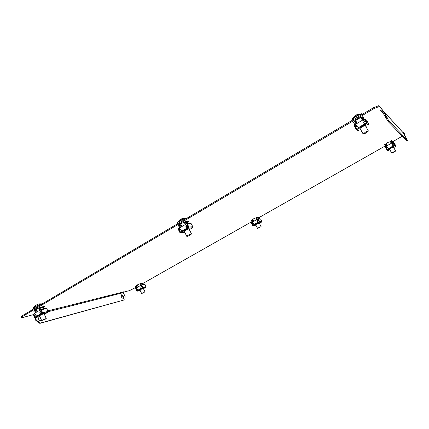 <?xml version="1.0" encoding="UTF-8"?>
<svg xmlns="http://www.w3.org/2000/svg" width="429" height="429" viewBox="0 0 429 429"><rect width="100%" height="100%" fill="white"/><g stroke="black" fill="none" stroke-linecap="round" stroke-linejoin="round"><path stroke-width="0.64" d="M253.153 219.921L251.952 219.964L253.292 218.946L256.092 217.787M184.481 222.125L180.571 223.681L179.081 224.978L181.07 224.941M384.947 113.712L387.998 119.053L384.947 113.712M38.165 316.951C38.117 319.208 39.055 320.468 40.97 320.736L41.549 320.318M39.302 316.656L40.16 317.267M41.232 319.632L40.905 320.753M406.36 138.519L403.989 134.374L406.36 138.519M121.525 294.825C123.295 295.565 123.917 296.761 123.38 298.418L123.262 298.461C121.487 297.731 120.871 296.53 121.402 294.873L121.525 294.825M123.107 298.482C123.311 296.868 122.678 295.731 121.192 295.077M139.956 283.757L137.13 284.99L136.191 285.698L137.709 285.398M36.814 309.915L34.331 310.371L35.269 309.572L39.178 307.915M361.363 117.825L361.175 117.675C360.666 117.519 359.464 117.98 357.577 119.047C355.872 120.099 355.03 120.822 355.056 121.225L356.574 122.244M386.845 144.407L385.944 143.913L387.907 142.407L390.363 141.624M22.088 316.752L21.777 317.809L21.45 317.09L21.761 316.023L22.088 316.752L374.281 108.414L373.798 107.556L378.925 105.62L382.201 109.54L380.04 110.811L380.534 110.623L383.435 113.717M33.864 314.484L21.777 317.809M123.327 291.967L47.801 310.869M136.824 286.915L129.483 290.615L123.22 292.197M402.332 136.165L391.586 142.348M386.475 145.254L258.027 218.136M252.499 221.273L142.605 283.633M404.359 134.636L404.767 134.325L404.418 133.714L402.89 132.03L402.638 132.175M403.137 132.722L404.767 134.325M378.925 105.62L382.201 109.54M379.408 106.472L374.281 108.414M36.486 309.191L35.527 309.422M386.449 143.806L386.079 143.651M355.196 120.849L356.113 121.412M21.761 316.023L373.798 107.556M179.73 224.233L180.684 224.169M403.249 132.658L402.89 132.03M382.507 110.119L403.383 132.995L407.55 140.476L388.905 120.935L388.041 121.434L381.864 110.939L380.534 110.623M385.135 116.72L386.003 116.211L382.727 110.43L381.939 109.695M386.003 116.211L388.905 120.935M407.55 140.476L406.88 140.851L388.041 121.434M34.127 315.133L36.411 320.19L40.412 323.048L39.849 323.38L35.843 320.522L33.446 314.73M48.123 311.733L123.273 292.653L123.482 291.827M123.273 292.653L125.129 296.546L124.925 299.748L40.412 323.048M35.843 320.522L36.411 320.19M124.925 299.748L39.849 323.38M393.543 147.27L391.248 148.005L389.666 149.421M393.237 146.38L387.5 149.903L386.454 148.123L387.746 147.394L388.792 149.179L393.377 146.584L393.018 146.01L388.449 148.611L388.669 148.96M387.14 149.737L385.698 147.453L386.851 149.893L388.427 150.525L389.838 149.726M393.699 147.549L395.527 146.52M389.704 149.807L387.757 150.499M385.473 147.581L385.58 146.391L386.797 145.302L386.111 144.192L384.7 144.589L385.564 144.385L386.277 144.9M385.564 144.385L385.955 144.396L386.572 145.431M386.282 144.916L385.558 145.329L384.824 144.804M387.366 145.554L387.006 144.911M386.786 145.887L386.797 145.302L387.242 145.624M385.912 146.75L386.357 146.128L387.237 147.683M385.58 146.391L385.489 147.045L386.288 147.415M385.698 147.453L385.263 147.174M386.373 147.662L386.604 148.043M386.883 149.56L387.355 149.7M394.16 142.97L395.769 145.694L395.517 146.52L394.675 145.855L394.932 145.013L393.522 142.492L392.733 142.331L393.549 143.114L392.766 142.605L393.597 144.085M391.602 142.846L390.883 141.768L391.57 142.321L391.72 141.833L391.034 141.275L391.779 140.851L392.455 141.414L391.656 140.637L390.91 141.055L390.658 141.892L391.178 142.819L392.733 142.331M391.57 142.321L391.859 142.825M391.034 141.275L390.883 141.768M392.455 141.414L391.72 141.833M391.178 142.819L391.564 143.179M392.76 142.605L393.248 142.557M394.551 145.635L393.629 144.064L394.551 145.635L394.701 145.141L393.237 142.546M393.291 142.621L394.326 143.163M395.522 146.525L394.235 147.244M393.629 144.064L392.331 144.798L393.018 146.01L394.315 145.275M387.746 147.394L388.454 148.622M389.076 148.729L393.179 146.412M392.916 144.466L392.036 142.911L386.357 146.128M392.036 142.911L392.766 142.605M393.447 143.168L394.728 145.431L393.452 143.168M393.5 151.957L395.672 151.046L391.79 153.196L393.5 151.957M365.583 125.97L365.873 125.45C365.47 125.247 364.269 125.702 362.28 126.818C360.575 127.847 359.727 128.555 359.738 128.936L360.322 128.952M359.781 128.716L360.162 128.662M365.417 125.67L365.664 125.375M364.875 124.496L357.132 129.419L355.679 126.968L357.421 125.944L358.875 128.4L365.079 124.769L363.62 122.303L365.379 121.268L366.666 123.445L366.87 122.764L365.245 119.873L365.556 119.696L367.176 122.581L366.833 123.74L365.079 124.769M365.873 126.485L366.688 126.008M356.644 129.193L354.697 126.083L354.392 126.26L355.995 129.134L358.859 130.588L357.968 130.561M354.392 126.26L354.118 125.713L354.585 124.657L355.711 123.992L356.231 123.15L355.303 121.638L354.397 121.616L353.405 122.201L353.566 122.496L354.563 121.906L355.528 122.608M354.563 121.906L355.094 121.922L355.931 123.332M355.748 123.005L354.944 123.477L353.566 122.496M355.325 121.654L356.89 122.887L355.534 121.895M357.142 123.343L356.89 122.887M356.252 123.863L356.231 123.15L356.783 123.552M355.03 125.15L354.751 124.952L355.593 124.254L356.751 126.335M354.585 124.657L354.751 124.952L354.118 125.713M354.697 126.083L354.424 125.536L355.77 126.469M356.301 128.957L356.923 129.15M365.149 118.983L366.79 120.404L368.752 123.858L368.414 125L366.666 123.445M365.513 120.345L364.285 119.342L365.272 119.149L365.556 119.696M366.79 120.404L365.138 118.967L364.242 118.967L365.326 120.013M362.714 119.696L361.749 118.227L363.036 119.262L363.234 118.592L361.947 117.546L362.95 116.951L364.226 118.007L362.789 116.656L361.781 117.251L361.443 118.404L362.146 119.664L363.106 119.637L364.242 118.967M363.036 119.262L363.207 119.578M361.947 117.546L361.749 118.227M364.226 118.007L363.234 118.592M362.789 116.656L362.95 116.951M362.146 119.664L362.618 120.115M364.966 119.332L365.245 119.873M361.91 119.246L362.215 119.064M355.695 122.908L356 122.732M364.43 121.825L363.261 119.739L364.285 119.342L366.833 123.74M357.421 125.944L358.708 128.105M359.883 127.418L364.183 124.898M363.261 119.739L355.593 124.254M364.586 124.019L358.403 127.644M355.309 115.578L352.005 119.332C352.488 118.522 353.845 117.444 356.075 116.087C358.708 114.575 360.585 113.798 361.711 113.76L356.553 114.843L355.384 115.605M365.352 132.229C367.063 131.279 368.087 130.883 368.425 131.043L366.221 132.84C364.521 133.789 363.497 134.186 363.154 134.02L365.352 132.229M143.361 288.502L140.61 289.478L140.004 290.149M141.468 288.561L137.344 291.141L136.347 289.655L137.414 289.087L138.213 290.401M143.447 288.679L145.951 287.258M141.726 288.663L140.728 287.178L141.795 286.604L142.691 288.122L138.304 290.594L137.307 289.114M144.026 284.202L145.158 284.738L146.064 286.61L145.881 287.307L142.691 288.122L142.873 287.419L141.672 284.995M142.594 283.607L142.996 284.427L140.498 285.038L140.101 284.207L142.594 283.607L142.701 283.194L140.208 283.794L143.248 282.883L140.117 283.601L139.934 284.304L140.326 285.129L141.463 284.829M140.208 283.794L140.101 284.207M143.248 282.883L142.701 283.194M140.326 285.129L140.578 285.398M141.709 285.006L142.594 287.929M136.899 290.798L135.972 288.921L136.712 290.9L137.248 291.178L140.133 290.412M135.805 289.012L136.127 287.854L136.894 287.081L136.261 286.079M136.476 286.202L135.58 286.422L136.132 286.111M135.58 286.422L136.036 285.918L137.752 285.483M137.929 285.848L136.669 286.154L136.138 285.875M136.669 286.154L136.894 287.081M137.033 287.494L137.06 286.985L138.326 286.674M136.127 287.854L135.714 288.61M135.972 288.921L135.88 288.519L136.406 288.385M141.699 285.221L144.884 284.384M141.693 286.631L142.691 288.122M139.602 289.618L141.361 288.444M142.718 287.548L142.321 287.698M142.213 287.714L137.929 290.154M141.393 286.803L140.717 285.408L136.492 287.805L137.162 289.194M138.063 290.342L138.54 290.219M140.717 285.408L141.495 285.06L142.696 287.548M144.182 292.481L141.64 293.538L144.182 292.481M44.241 314.044L44.536 313.685C43.833 313.615 42.364 314.173 40.133 315.358L39.184 316.141L39.65 316.152M40.825 314.296L35.848 317.535L35.14 317.026L34.497 315.61L35.671 314.918L36.905 316.591M44.369 314.339L48.027 312.119M41.205 314.398L40.498 313.889L39.849 312.462L41.205 311.727L42.385 313.706L37.023 316.849L36.315 316.339L35.671 314.918M45.383 308.279L46.927 308.96L48.048 311.411L47.828 312.317L42.385 313.706L42.605 312.789L41.264 309.566M43.602 307.48L44.107 308.553L39.849 309.593L39.361 308.499L43.602 307.48L43.731 306.944L39.489 307.963L44.401 306.553L44.289 306.301L39.377 307.711L39.157 308.623L39.64 309.711L41.012 309.347M39.489 307.963L39.361 308.499M44.401 306.553L43.731 306.944M39.64 309.711L39.913 310.054M41.307 309.588L42.267 313.449M34.583 315.562L33.945 314.73L35.071 317.208L35.73 317.583L39.811 316.505M33.945 314.73L33.88 314.194L35.446 312.189L34.663 310.869M34.926 311.036L33.832 311.304L34.502 310.907M33.832 311.304L34.513 310.601L36.867 310.033M37.082 310.51L35.167 310.977L34.513 310.601M35.167 310.977L35.446 312.189M35.639 312.666L35.65 312.065L37.393 311.636M34.567 313.465L33.88 314.194M34.148 314.613L34.084 314.071L34.765 313.899M41.195 309.888L46.547 308.505M41.034 311.77L41.683 313.191L42.385 313.706M39.018 315.353L40.723 314.21M40.524 313.942L36.497 316.307M40.793 311.91L39.972 310.119L34.797 313.159L35.612 314.95M36.669 316.522L37.307 316.355M42.417 312.961L41.87 313.181M39.972 310.119L41.061 309.647L41.184 309.926M33.618 309.003L33.392 307.775L34.894 306.633L41.157 303.957L42.208 303.914M45.426 319.117L41.661 320.57L46.252 318.452L45.426 319.117M39.506 303.855L37.779 304.284M36.154 305.153L37.296 304.477M189.151 229.258L189.43 228.834C188.883 228.668 187.543 229.166 185.414 230.33L183.907 231.596L184.416 231.628M183.971 231.392L184.282 231.354M186.888 228.743L180.738 232.7L179.333 230.539L180.748 229.708L182.153 231.869L187.2 228.92L185.789 226.748L187.216 225.911L188.487 227.81L188.647 227.204L187.307 224.533L187.553 224.383L188.899 227.059L188.626 228.083L187.2 228.92M189.339 229.633L192.642 227.692M180.185 232.228L178.721 229.579L178.475 229.724L179.805 232.389L180.491 232.781L184.754 232.314L180.491 232.781M178.475 229.724L178.325 229.177L178.888 228.142L180.255 226.855L179.676 225.686L179.011 225.289L177.938 225.858L178.073 226.126L179.215 225.627M178.882 225.649L179.429 225.831L180.008 227M179.526 226.024L178.073 226.126M180.255 227.504L180.255 226.855L181.531 226.759M178.888 228.142L178.325 229.177M178.721 229.579L178.571 229.032L179.376 228.968M180.051 232.245L180.373 232.475M186.776 223.847L187.398 223.836L187.006 223.423L190.186 223.214L191.114 223.589L192.819 226.748L192.551 227.756L188.626 228.083L188.487 227.81M191.114 223.589L187.398 223.836L187.553 224.383M187.006 223.423L186.744 223.509L187.162 223.766M186.24 223.809L185.312 223.874L184.733 222.699L187.811 222.506L187.972 221.916L184.894 222.099L185.709 221.616L188.781 221.439L188.642 221.166L185.575 221.343L184.754 221.825L184.486 222.844L185.065 224.018L186.744 223.509M187.811 222.506L188.234 223.343M184.894 222.099L184.733 222.699M188.781 221.439L187.972 221.916M185.575 221.343L185.709 221.616M185.065 224.018L185.355 224.34M187.151 223.986L187.307 224.533M187.216 225.911L188.626 228.083M180.748 229.708L182.019 231.596M183.768 230.571L186.846 228.7M186.685 226.222L185.719 224.292L179.483 227.965L180.443 229.89M186.588 228.335L181.644 231.236M188.696 227.354L188.143 227.488M187.189 223.82L186.792 223.847L188.556 227.365M179.145 228.346L179.483 227.965M185.719 224.292L186.792 223.847M177.531 223.782L177.333 222.587L179.735 220.704C182.346 219.224 184.406 218.382 185.913 218.179L186.615 218.399M188.079 235.274C189.908 234.282 191.055 233.848 191.516 233.971L190.208 235.044C188.39 236.036 187.242 236.47 186.776 236.347L188.079 235.274M183.51 218.259L181.194 218.988M180.207 219.6L181.118 219.015M258.762 227.627L261.122 226.651L257.598 228.475L258.762 227.627M259.266 223.08L256.735 223.933L255.743 224.909M258.081 222.71L253.244 225.702L252.22 224.088L253.325 223.461L254.349 225.08L258.29 222.855L257.861 222.372L253.984 224.582L254.241 224.876M259.379 223.3L261.642 222.024M252.879 225.348L251.678 223.375L252.515 225.472L253.051 225.767L255.293 225.552M251.485 223.482L251.721 222.302L252.778 221.337L251.812 220.168L250.97 220.592L251.968 220.42M251.71 220.436L252.584 221.444M252.209 220.715L251.078 220.796M252.756 221.879L252.778 221.337L253.85 221.257L252.858 219.251M251.721 222.302L251.34 223.075M251.678 223.375L251.533 222.967L252.123 222.919M252.708 225.364L253.013 225.536M258.065 218.752L259.851 218.634L260.789 219.31L261.819 221.289L261.604 222.045L259.4 222.227L259.615 221.461L258.199 219.01M257.464 219.042L256.735 219.09L256.285 218.216L258.011 218.109L258.135 217.664L256.408 217.766L258.666 217.101L256.306 217.562L256.092 218.329L256.542 219.203L257.861 218.817M258.011 218.109L258.338 218.736M256.408 217.766L256.285 218.216M258.773 217.305L258.135 217.664M258.231 219.047L257.893 219.069L259.422 221.573L259.4 222.227L258.29 222.855M258.237 219.171L260.516 218.919M258.381 220.603L257.266 221.23L257.861 222.372L258.971 221.745M253.325 223.461L253.989 224.592M255.217 224.324L258.006 222.613M257.899 220.871L257.137 219.396L252.263 222.163L253.024 223.632M259.459 221.686L259.057 221.761M251.914 222.458L252.263 222.163M257.137 219.396L257.893 219.069L259.261 221.702M386.626 144.407L386.277 143.795M356.36 122.195L355.898 121.364M403.571 133.253L382.727 110.43M34.974 310.36L34.765 309.894M179.386 225.059L179.199 224.689M394.675 145.855L393.377 146.584M395.769 145.694L394.932 145.013M388.422 148.6L387.135 149.33M386.631 148.026L385.8 146.552L386.631 148.026M368.752 123.858L367.176 122.581M366.307 122.925L364.548 123.954M358.338 127.59L356.596 128.614M354.874 124.866L355.957 126.802L354.885 124.877M362.382 120.254L361.02 117.819C360.66 117.626 359.631 118.007 357.931 118.962C356.478 119.857 355.759 120.474 355.78 120.817L355.464 120.56M352.107 120.404L351.973 120.158C351.914 119.46 353.34 118.222 356.247 116.431C359.652 114.505 361.711 113.749 362.435 114.157L361.711 113.76M146.064 286.61L142.873 287.419M137.827 290.192L136.867 290.733M137.473 284.802L138.358 286.744M48.048 311.411L42.605 312.789M36.315 316.339L35.14 317.026M41.683 313.191L40.498 313.889M33.328 308.354L34.926 306.976C37.613 305.48 39.935 304.526 41.881 304.107M36.846 308.762L36.476 309.111M181.381 225.563L179.676 225.686M192.819 226.748L188.899 227.059M187.988 227.44L186.556 228.276M181.51 231.236L180.094 232.068M182.169 222.855L180.641 224.056M180.641 224.077L180.453 223.75M177.284 223.278C177.198 222.876 178.046 222.131 179.821 221.053C182.936 219.316 185.178 218.441 186.545 218.441M253.4 220.388L252.332 220.463M261.819 221.289L259.615 221.461M253.92 224.598L252.81 225.225M387.778 150.515L386.851 149.893M393.42 142.364L394.154 142.97M395.672 151.046L393.388 146.986M391.318 143.318L390.208 141.356M391.79 153.196L389.505 149.142M387.462 145.506L386.336 143.506M357.995 130.577L356.258 129.413M357.18 123.321L355.77 120.774M368.425 131.043L365.283 125.434M363.154 134.02L360.028 128.421M351.973 120.158L352.005 119.332M141.559 284.792L144.128 284.164M140.138 290.428L137.248 291.178M145.914 287.296L144.954 287.838M136.872 289.355L136.224 288.004M141.64 293.538L139.897 289.929M144.997 291.892L143.254 288.283M41.13 309.293L45.512 308.226M39.817 316.522L35.73 317.583M47.892 312.291L46.723 312.977M35.323 315.122L34.535 313.385M41.661 320.57L39.484 315.782M37.554 311.54L36.476 309.17M35.623 305.421L33.408 307.754M41.994 303.855L39.398 303.866M46.252 318.452L44.069 313.674M179.038 225.289L181.172 225.139M192.594 227.745L191.184 228.566M179.971 230.164L179.054 228.33M191.516 233.971L188.921 228.802M186.116 218.184L184.738 218.12M179.912 219.734L177.349 222.554M184.465 218.13L183.317 218.281M186.776 236.347L184.186 231.172M181.875 226.55L180.652 224.099M261.122 226.651L259.132 222.828M257.598 228.475L255.614 224.651M255.309 225.547L253.051 225.767M251.834 220.168L253.233 220.066M261.62 222.04L260.521 222.662M252.611 223.863L251.877 222.447"/></g></svg>

